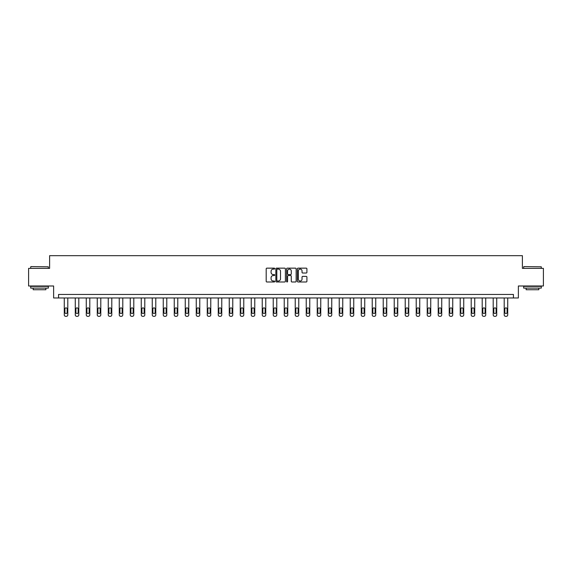 <?xml version="1.0" encoding="UTF-8"?>
<svg xmlns="http://www.w3.org/2000/svg" width="572" height="572" viewBox="0 0 572 572"><rect width="100%" height="100%" fill="white"/><g stroke="black" fill="none" stroke-linecap="round" stroke-linejoin="round"><path stroke-width="0.86" d="M274.717 268.633A0.486 0.486 0 0 0 274.238 268.146L266.881 268.146A0.694 0.694 0 0 0 266.195 268.84L266.195 281.295A0.694 0.694 0 0 0 266.881 281.989L274.238 281.989A0.486 0.486 0 0 0 274.717 281.503A0.486 0.486 0 0 0 274.238 281.016L273.287 281.016A2.216 2.216 0 0 1 271.071 278.8L271.071 277.763A2.216 2.216 0 0 1 273.287 275.547L274.238 275.547A0.486 0.486 0 0 0 274.717 275.068A0.486 0.486 0 0 0 274.238 274.581L273.287 274.581A2.216 2.216 0 0 1 271.071 272.365L271.071 271.328A2.216 2.216 0 0 1 273.287 269.112L274.238 269.112A0.486 0.486 0 0 0 274.717 268.633M306.227 273.023A0.694 0.694 0 0 0 306.914 272.329L306.914 268.84A0.694 0.694 0 0 0 306.227 268.146L298.055 268.146A0.694 0.694 0 0 0 297.368 268.84L297.368 281.295A0.694 0.694 0 0 0 298.055 281.989L306.227 281.989A0.694 0.694 0 0 0 306.914 281.295L306.914 277.07A0.694 0.694 0 0 0 306.227 276.383L302.731 276.383A0.694 0.694 0 0 0 302.037 277.07L302.037 279.165A1.852 1.852 0 0 1 300.186 281.016A1.852 1.852 0 0 1 298.334 279.165L298.334 270.964A1.852 1.852 0 0 1 300.186 269.112A1.852 1.852 0 0 1 302.037 270.964L302.037 272.329A0.694 0.694 0 0 0 302.731 273.023L306.227 273.023M513.434 297.976L518.375 297.976L518.375 285.993L543.4 285.993L543.4 268.368L522.393 268.368L522.393 255.677L49.607 255.677L49.607 268.368L28.6 268.368L28.6 285.993L53.625 285.993L53.625 297.976L513.434 297.976L513.434 294.451L58.566 294.451L58.566 297.976M285.392 268.84A0.694 0.694 0 0 0 284.706 268.146L276.533 268.146A0.694 0.694 0 0 0 275.847 268.84L275.847 281.295A0.694 0.694 0 0 0 276.533 281.989L284.706 281.989A0.694 0.694 0 0 0 285.392 281.295L285.392 268.84M287.294 268.146L295.467 268.146A0.694 0.694 0 0 1 296.153 268.84L296.153 281.295A0.694 0.694 0 0 1 295.467 281.989L291.97 281.989A0.694 0.694 0 0 1 291.277 281.295L291.277 276.24A0.694 0.694 0 0 0 290.583 275.547L288.267 275.547A0.694 0.694 0 0 0 287.573 276.24L287.573 281.503A0.486 0.486 0 0 1 287.087 281.989A0.486 0.486 0 0 1 286.608 281.503L286.608 268.84A0.694 0.694 0 0 1 287.294 268.146M277.298 269.112A0.486 0.486 0 0 0 276.812 269.598L276.812 280.53A0.486 0.486 0 0 0 277.298 281.016L278.299 281.016A2.216 2.216 0 0 0 280.516 278.8L280.516 271.328A2.216 2.216 0 0 0 278.299 269.112L277.298 269.112M291.277 270.999A1.852 1.852 0 0 0 289.425 269.147A1.852 1.852 0 0 0 287.573 270.999L287.573 273.888A0.694 0.694 0 0 0 288.267 274.581L290.583 274.581A0.694 0.694 0 0 0 291.277 273.888L291.277 270.999M67.796 297.976L67.796 314.915A1.409 1.409 0 0 1 66.388 316.323L65.687 316.323A1.409 1.409 0 0 1 64.271 314.915L64.271 297.976M67.167 312.376L67.167 308.987A1.13 1.13 0 0 0 66.037 307.865A1.13 1.13 0 0 0 64.908 308.987L64.908 312.376A1.13 1.13 0 0 0 66.037 313.506A1.13 1.13 0 0 0 67.167 312.376M30.924 266.602L48.341 266.817L30.924 266.602M39.525 288.109L30.716 288.109L30.716 286.343L48.341 286.343L48.341 288.109L39.525 288.109M45.874 288.109L45.874 289.732L33.183 289.732L33.183 288.109M523.873 266.602L541.284 266.817L523.873 266.602M532.475 288.109L523.659 288.109L523.659 286.343L541.284 286.343L541.284 288.109L532.475 288.109M538.817 288.109L538.817 289.732L526.126 289.732L526.126 288.109M78.8 297.976L78.8 314.915A1.409 1.409 0 0 1 77.384 316.323L76.684 316.323A1.409 1.409 0 0 1 75.275 314.915L75.275 297.976M78.164 312.376L78.164 308.987A1.13 1.13 0 0 0 77.034 307.865A1.13 1.13 0 0 0 75.904 308.987L75.904 312.376A1.13 1.13 0 0 0 77.034 313.506A1.13 1.13 0 0 0 78.164 312.376M89.797 297.976L89.797 314.915A1.409 1.409 0 0 1 88.388 316.323L87.68 316.323A1.409 1.409 0 0 1 86.272 314.915L86.272 297.976M89.16 312.376L89.16 308.987A1.13 1.13 0 0 0 88.031 307.865A1.13 1.13 0 0 0 86.901 308.987L86.901 312.376A1.13 1.13 0 0 0 88.031 313.506A1.13 1.13 0 0 0 89.16 312.376M100.794 297.976L100.794 314.915A1.409 1.409 0 0 1 99.385 316.323L98.677 316.323A1.409 1.409 0 0 1 97.269 314.915L97.269 297.976M100.157 312.376L100.157 308.987A1.13 1.13 0 0 0 99.027 307.865A1.13 1.13 0 0 0 97.905 308.987L97.905 312.376A1.13 1.13 0 0 0 99.027 313.506A1.13 1.13 0 0 0 100.157 312.376M111.79 297.976L111.79 314.915A1.409 1.409 0 0 1 110.382 316.323L109.674 316.323A1.409 1.409 0 0 1 108.265 314.915L108.265 297.976M111.154 312.376L111.154 308.987A1.13 1.13 0 0 0 110.031 307.865A1.13 1.13 0 0 0 108.902 308.987L108.902 312.376A1.13 1.13 0 0 0 110.031 313.506A1.13 1.13 0 0 0 111.154 312.376M122.787 297.976L122.787 314.915A1.409 1.409 0 0 1 121.378 316.323L120.678 316.323A1.409 1.409 0 0 1 119.262 314.915L119.262 297.976M122.158 312.376L122.158 308.987A1.13 1.13 0 0 0 121.028 307.865A1.13 1.13 0 0 0 119.898 308.987L119.898 312.376A1.13 1.13 0 0 0 121.028 313.506A1.13 1.13 0 0 0 122.158 312.376M133.791 297.976L133.791 314.915A1.409 1.409 0 0 1 132.375 316.323L131.674 316.323A1.409 1.409 0 0 1 130.266 314.915L130.266 297.976M133.154 312.376L133.154 308.987A1.13 1.13 0 0 0 132.025 307.865A1.13 1.13 0 0 0 130.895 308.987L130.895 312.376A1.13 1.13 0 0 0 132.025 313.506A1.13 1.13 0 0 0 133.154 312.376M144.787 297.976L144.787 314.915A1.409 1.409 0 0 1 143.379 316.323L142.671 316.323A1.409 1.409 0 0 1 141.263 314.915L141.263 297.976M144.151 312.376L144.151 308.987A1.13 1.13 0 0 0 143.021 307.865A1.13 1.13 0 0 0 141.899 308.987L141.899 312.376A1.13 1.13 0 0 0 143.021 313.506A1.13 1.13 0 0 0 144.151 312.376M155.784 297.976L155.784 314.915A1.409 1.409 0 0 1 154.376 316.323L153.668 316.323A1.409 1.409 0 0 1 152.259 314.915L152.259 297.976M155.148 312.376L155.148 308.987A1.13 1.13 0 0 0 154.018 307.865A1.13 1.13 0 0 0 152.896 308.987L152.896 312.376A1.13 1.13 0 0 0 154.018 313.506A1.13 1.13 0 0 0 155.148 312.376M166.781 297.976L166.781 314.915A1.409 1.409 0 0 1 165.372 316.323L164.665 316.323A1.409 1.409 0 0 1 163.256 314.915L163.256 297.976M166.145 312.376L166.145 308.987A1.13 1.13 0 0 0 165.022 307.865A1.13 1.13 0 0 0 163.892 308.987L163.892 312.376A1.13 1.13 0 0 0 165.022 313.506A1.13 1.13 0 0 0 166.145 312.376M177.778 297.976L177.778 314.915A1.409 1.409 0 0 1 176.369 316.323L175.668 316.323A1.409 1.409 0 0 1 174.253 314.915L174.253 297.976M177.148 312.376L177.148 308.987A1.13 1.13 0 0 0 176.019 307.865A1.13 1.13 0 0 0 174.889 308.987L174.889 312.376A1.13 1.13 0 0 0 176.019 313.506A1.13 1.13 0 0 0 177.148 312.376M188.781 297.976L188.781 314.915A1.409 1.409 0 0 1 187.366 316.323L186.665 316.323A1.409 1.409 0 0 1 185.257 314.915L185.257 297.976M188.145 312.376L188.145 308.987A1.13 1.13 0 0 0 187.015 307.865A1.13 1.13 0 0 0 185.886 308.987L185.886 312.376A1.13 1.13 0 0 0 187.015 313.506A1.13 1.13 0 0 0 188.145 312.376M199.778 297.976L199.778 314.915A1.409 1.409 0 0 1 198.37 316.323L197.662 316.323A1.409 1.409 0 0 1 196.253 314.915L196.253 297.976M199.142 312.376L199.142 308.987A1.13 1.13 0 0 0 198.012 307.865A1.13 1.13 0 0 0 196.89 308.987L196.89 312.376A1.13 1.13 0 0 0 198.012 313.506A1.13 1.13 0 0 0 199.142 312.376M210.775 297.976L210.775 314.915A1.409 1.409 0 0 1 209.366 316.323L208.658 316.323A1.409 1.409 0 0 1 207.25 314.915L207.25 297.976M210.138 312.376L210.138 308.987A1.13 1.13 0 0 0 209.016 307.865A1.13 1.13 0 0 0 207.886 308.987L207.886 312.376A1.13 1.13 0 0 0 209.016 313.506A1.13 1.13 0 0 0 210.138 312.376M221.772 297.976L221.772 314.915A1.409 1.409 0 0 1 220.363 316.323L219.655 316.323A1.409 1.409 0 0 1 218.247 314.915L218.247 297.976M221.142 312.376L221.142 308.987A1.13 1.13 0 0 0 220.013 307.865A1.13 1.13 0 0 0 218.883 308.987L218.883 312.376A1.13 1.13 0 0 0 220.013 313.506A1.13 1.13 0 0 0 221.142 312.376M232.768 297.976L232.768 314.915A1.409 1.409 0 0 1 231.36 316.323L230.659 316.323A1.409 1.409 0 0 1 229.243 314.915L229.243 297.976M232.139 312.376L232.139 308.987A1.13 1.13 0 0 0 231.009 307.865A1.13 1.13 0 0 0 229.88 308.987L229.88 312.376A1.13 1.13 0 0 0 231.009 313.506A1.13 1.13 0 0 0 232.139 312.376M243.772 297.976L243.772 314.915A1.409 1.409 0 0 1 242.356 316.323L241.656 316.323A1.409 1.409 0 0 1 240.247 314.915L240.247 297.976M243.136 312.376L243.136 308.987A1.13 1.13 0 0 0 242.006 307.865A1.13 1.13 0 0 0 240.876 308.987L240.876 312.376A1.13 1.13 0 0 0 242.006 313.506A1.13 1.13 0 0 0 243.136 312.376M254.769 297.976L254.769 314.915A1.409 1.409 0 0 1 253.36 316.323L252.652 316.323A1.409 1.409 0 0 1 251.244 314.915L251.244 297.976M254.132 312.376L254.132 308.987A1.13 1.13 0 0 0 253.003 307.865A1.13 1.13 0 0 0 251.88 308.987L251.88 312.376A1.13 1.13 0 0 0 253.003 313.506A1.13 1.13 0 0 0 254.132 312.376M265.765 297.976L265.765 314.915A1.409 1.409 0 0 1 264.357 316.323L263.649 316.323A1.409 1.409 0 0 1 262.241 314.915L262.241 297.976M265.129 312.376L265.129 308.987A1.13 1.13 0 0 0 264.007 307.865A1.13 1.13 0 0 0 262.877 308.987L262.877 312.376A1.13 1.13 0 0 0 264.007 313.506A1.13 1.13 0 0 0 265.129 312.376M276.762 297.976L276.762 314.915A1.409 1.409 0 0 1 275.354 316.323L274.646 316.323A1.409 1.409 0 0 1 273.237 314.915L273.237 297.976M276.133 312.376L276.133 308.987A1.13 1.13 0 0 0 275.003 307.865A1.13 1.13 0 0 0 273.874 308.987L273.874 312.376A1.13 1.13 0 0 0 275.003 313.506A1.13 1.13 0 0 0 276.133 312.376M287.766 297.976L287.766 314.915A1.409 1.409 0 0 1 286.35 316.323L285.65 316.323A1.409 1.409 0 0 1 284.234 314.915L284.234 297.976M287.13 312.376L287.13 308.987A1.13 1.13 0 0 0 286 307.865A1.13 1.13 0 0 0 284.87 308.987L284.87 312.376A1.13 1.13 0 0 0 286 313.506A1.13 1.13 0 0 0 287.13 312.376M298.763 297.976L298.763 314.915A1.409 1.409 0 0 1 297.354 316.323L296.646 316.323A1.409 1.409 0 0 1 295.238 314.915L295.238 297.976M298.126 312.376L298.126 308.987A1.13 1.13 0 0 0 296.997 307.865A1.13 1.13 0 0 0 295.867 308.987L295.867 312.376A1.13 1.13 0 0 0 296.997 313.506A1.13 1.13 0 0 0 298.126 312.376M309.759 297.976L309.759 314.915A1.409 1.409 0 0 1 308.351 316.323L307.643 316.323A1.409 1.409 0 0 1 306.234 314.915L306.234 297.976M309.123 312.376L309.123 308.987A1.13 1.13 0 0 0 307.993 307.865A1.13 1.13 0 0 0 306.871 308.987L306.871 312.376A1.13 1.13 0 0 0 307.993 313.506A1.13 1.13 0 0 0 309.123 312.376M320.756 297.976L320.756 314.915A1.409 1.409 0 0 1 319.348 316.323L318.64 316.323A1.409 1.409 0 0 1 317.231 314.915L317.231 297.976M320.12 312.376L320.12 308.987A1.13 1.13 0 0 0 318.997 307.865A1.13 1.13 0 0 0 317.868 308.987L317.868 312.376A1.13 1.13 0 0 0 318.997 313.506A1.13 1.13 0 0 0 320.12 312.376M331.753 297.976L331.753 314.915A1.409 1.409 0 0 1 330.344 316.323L329.644 316.323A1.409 1.409 0 0 1 328.228 314.915L328.228 297.976M331.124 312.376L331.124 308.987A1.13 1.13 0 0 0 329.994 307.865A1.13 1.13 0 0 0 328.864 308.987L328.864 312.376A1.13 1.13 0 0 0 329.994 313.506A1.13 1.13 0 0 0 331.124 312.376M342.757 297.976L342.757 314.915A1.409 1.409 0 0 1 341.341 316.323L340.64 316.323A1.409 1.409 0 0 1 339.232 314.915L339.232 297.976M342.12 312.376L342.12 308.987A1.13 1.13 0 0 0 340.991 307.865A1.13 1.13 0 0 0 339.861 308.987L339.861 312.376A1.13 1.13 0 0 0 340.991 313.506A1.13 1.13 0 0 0 342.12 312.376M353.753 297.976L353.753 314.915A1.409 1.409 0 0 1 352.345 316.323L351.637 316.323A1.409 1.409 0 0 1 350.228 314.915L350.228 297.976M353.117 312.376L353.117 308.987A1.13 1.13 0 0 0 351.987 307.865A1.13 1.13 0 0 0 350.858 308.987L350.858 312.376A1.13 1.13 0 0 0 351.987 313.506A1.13 1.13 0 0 0 353.117 312.376M364.75 297.976L364.75 314.915A1.409 1.409 0 0 1 363.342 316.323L362.634 316.323A1.409 1.409 0 0 1 361.225 314.915L361.225 297.976M364.114 312.376L364.114 308.987A1.13 1.13 0 0 0 362.984 307.865A1.13 1.13 0 0 0 361.861 308.987L361.861 312.376A1.13 1.13 0 0 0 362.984 313.506A1.13 1.13 0 0 0 364.114 312.376M375.747 297.976L375.747 314.915A1.409 1.409 0 0 1 374.338 316.323L373.63 316.323A1.409 1.409 0 0 1 372.222 314.915L372.222 297.976M375.11 312.376L375.11 308.987A1.13 1.13 0 0 0 373.988 307.865A1.13 1.13 0 0 0 372.858 308.987L372.858 312.376A1.13 1.13 0 0 0 373.988 313.506A1.13 1.13 0 0 0 375.11 312.376M386.743 297.976L386.743 314.915A1.409 1.409 0 0 1 385.335 316.323L384.634 316.323A1.409 1.409 0 0 1 383.219 314.915L383.219 297.976M386.114 312.376L386.114 308.987A1.13 1.13 0 0 0 384.985 307.865A1.13 1.13 0 0 0 383.855 308.987L383.855 312.376A1.13 1.13 0 0 0 384.985 313.506A1.13 1.13 0 0 0 386.114 312.376M397.747 297.976L397.747 314.915A1.409 1.409 0 0 1 396.332 316.323L395.631 316.323A1.409 1.409 0 0 1 394.222 314.915L394.222 297.976M397.111 312.376L397.111 308.987A1.13 1.13 0 0 0 395.981 307.865A1.13 1.13 0 0 0 394.852 308.987L394.852 312.376A1.13 1.13 0 0 0 395.981 313.506A1.13 1.13 0 0 0 397.111 312.376M408.744 297.976L408.744 314.915A1.409 1.409 0 0 1 407.336 316.323L406.628 316.323A1.409 1.409 0 0 1 405.219 314.915L405.219 297.976M408.108 312.376L408.108 308.987A1.13 1.13 0 0 0 406.978 307.865A1.13 1.13 0 0 0 405.855 308.987L405.855 312.376A1.13 1.13 0 0 0 406.978 313.506A1.13 1.13 0 0 0 408.108 312.376M419.741 297.976L419.741 314.915A1.409 1.409 0 0 1 418.332 316.323L417.624 316.323A1.409 1.409 0 0 1 416.216 314.915L416.216 297.976M419.104 312.376L419.104 308.987A1.13 1.13 0 0 0 417.982 307.865A1.13 1.13 0 0 0 416.852 308.987L416.852 312.376A1.13 1.13 0 0 0 417.982 313.506A1.13 1.13 0 0 0 419.104 312.376M430.737 297.976L430.737 314.915A1.409 1.409 0 0 1 429.329 316.323L428.621 316.323A1.409 1.409 0 0 1 427.212 314.915L427.212 297.976M430.101 312.376L430.101 308.987A1.13 1.13 0 0 0 428.979 307.865A1.13 1.13 0 0 0 427.849 308.987L427.849 312.376A1.13 1.13 0 0 0 428.979 313.506A1.13 1.13 0 0 0 430.101 312.376M441.734 297.976L441.734 314.915A1.409 1.409 0 0 1 440.326 316.323L439.625 316.323A1.409 1.409 0 0 1 438.209 314.915L438.209 297.976M441.105 312.376L441.105 308.987A1.13 1.13 0 0 0 439.975 307.865A1.13 1.13 0 0 0 438.846 308.987L438.846 312.376A1.13 1.13 0 0 0 439.975 313.506A1.13 1.13 0 0 0 441.105 312.376M452.738 297.976L452.738 314.915A1.409 1.409 0 0 1 451.322 316.323L450.622 316.323A1.409 1.409 0 0 1 449.213 314.915L449.213 297.976M452.102 312.376L452.102 308.987A1.13 1.13 0 0 0 450.972 307.865A1.13 1.13 0 0 0 449.842 308.987L449.842 312.376A1.13 1.13 0 0 0 450.972 313.506A1.13 1.13 0 0 0 452.102 312.376M463.735 297.976L463.735 314.915A1.409 1.409 0 0 1 462.326 316.323L461.618 316.323A1.409 1.409 0 0 1 460.21 314.915L460.21 297.976M463.098 312.376L463.098 308.987A1.13 1.13 0 0 0 461.969 307.865A1.13 1.13 0 0 0 460.846 308.987L460.846 312.376A1.13 1.13 0 0 0 461.969 313.506A1.13 1.13 0 0 0 463.098 312.376M474.731 297.976L474.731 314.915A1.409 1.409 0 0 1 473.323 316.323L472.615 316.323A1.409 1.409 0 0 1 471.206 314.915L471.206 297.976M474.095 312.376L474.095 308.987A1.13 1.13 0 0 0 472.972 307.865A1.13 1.13 0 0 0 471.843 308.987L471.843 312.376A1.13 1.13 0 0 0 472.972 313.506A1.13 1.13 0 0 0 474.095 312.376M485.728 297.976L485.728 314.915A1.409 1.409 0 0 1 484.32 316.323L483.612 316.323A1.409 1.409 0 0 1 482.203 314.915L482.203 297.976M485.099 312.376L485.099 308.987A1.13 1.13 0 0 0 483.969 307.865A1.13 1.13 0 0 0 482.839 308.987L482.839 312.376A1.13 1.13 0 0 0 483.969 313.506A1.13 1.13 0 0 0 485.099 312.376M496.725 297.976L496.725 314.915A1.409 1.409 0 0 1 495.316 316.323L494.616 316.323A1.409 1.409 0 0 1 493.2 314.915L493.2 297.976M496.096 312.376L496.096 308.987A1.13 1.13 0 0 0 494.966 307.865A1.13 1.13 0 0 0 493.836 308.987L493.836 312.376A1.13 1.13 0 0 0 494.966 313.506A1.13 1.13 0 0 0 496.096 312.376M507.729 297.976L507.729 314.915A1.409 1.409 0 0 1 506.313 316.323L505.612 316.323A1.409 1.409 0 0 1 504.204 314.915L504.204 297.976M507.092 312.376L507.092 308.987A1.13 1.13 0 0 0 505.963 307.865A1.13 1.13 0 0 0 504.833 308.987L504.833 312.376A1.13 1.13 0 0 0 505.963 313.506A1.13 1.13 0 0 0 507.092 312.376M30.716 268.368L30.716 266.817M48.341 268.368L48.341 266.817M523.659 268.368L523.659 266.817M541.284 268.368L541.284 266.817"/></g></svg>
